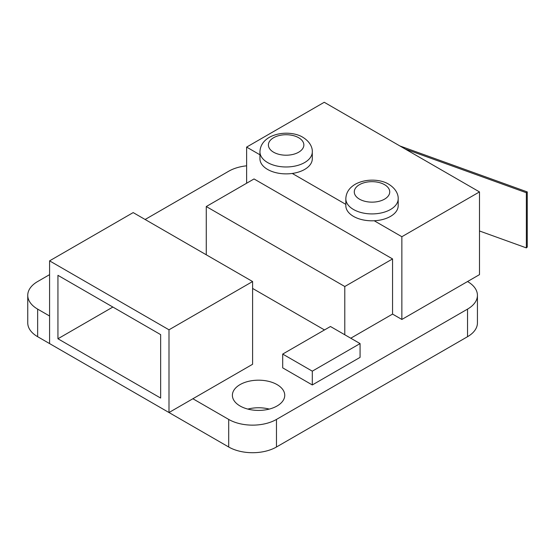 <?xml version="1.0" encoding="UTF-8"?>
<svg xmlns="http://www.w3.org/2000/svg" width="555" height="555" viewBox="0 0 555 555"><rect width="100%" height="100%" fill="white"/><g stroke="black" fill="none" stroke-linecap="round" stroke-linejoin="round"><path stroke-width="0.83" d="M353.5 216.388A26.175 15.11 0 0 0 374.209 220.758A26.175 15.11 0 0 0 398.185 205.697L398.185 198.801A26.175 15.11 180 0 1 382.027 212.766A26.175 15.11 180 0 1 353.5 209.492A26.175 15.11 180 0 1 345.834 198.801L345.834 205.697A26.175 15.11 0 0 0 353.5 216.388M267.614 169.448A26.175 15.11 0 0 0 292.27 173.451A26.175 15.11 0 0 0 312.298 158.765L312.298 151.869A26.175 15.11 180 0 1 296.141 165.827A26.175 15.11 180 0 1 267.614 162.553A26.175 15.11 180 0 1 259.948 151.869L259.948 158.765A26.175 15.11 0 0 0 267.614 169.448M277.07 384.608A26.175 15.11 0 0 0 248.543 381.334A26.175 15.11 0 0 0 232.385 395.299A26.175 15.11 0 0 0 240.051 405.983A26.175 15.11 0 0 0 268.578 409.257A26.175 15.11 0 0 0 284.743 395.299A26.175 15.11 0 0 0 277.07 384.608M269.279 409.084A26.175 15.11 0 0 0 247.849 409.084M374.209 220.758L401.862 236.721L479.485 191.912L324.245 102.28L246.621 147.096L259.948 154.79M292.27 173.451L345.834 204.372M350.767 338.217L392.558 314.088L392.558 258.928L254.037 178.953L206.273 206.536L344.794 286.512L392.558 258.928M392.558 314.088L401.862 319.458L479.485 274.642L479.485 191.912M401.862 236.721L401.862 319.458M246.621 147.096L246.621 183.233M477.432 295.329L477.432 322.906A33.779 19.501 180 0 1 467.539 336.698L467.539 309.114A33.779 19.501 0 0 0 477.432 295.329A33.779 19.501 0 0 0 467.539 281.538M49.582 260.857L168.998 329.802L252.594 281.538L133.179 212.593L49.582 260.857L49.582 343.587L168.998 412.531L192.883 398.747L228.709 419.427A33.779 19.501 0 0 0 276.473 419.427L276.473 447.004L467.539 336.698M276.473 447.004A33.779 19.501 180 0 1 228.709 447.004L228.709 419.427M49.582 274.642L37.643 281.538A33.779 19.501 0 0 0 27.75 295.329A33.779 19.501 0 0 0 37.643 309.114L37.643 336.698L228.709 447.004M37.643 336.698A33.779 19.501 180 0 1 27.75 322.906L27.75 295.329M246.621 165.82A33.779 19.501 0 0 0 228.709 171.231L145.119 219.489M37.643 309.114L49.582 316.01M276.473 419.427L467.539 309.114M192.883 398.747L252.594 364.274L252.594 281.538M252.594 288.433L324.495 329.947M312.298 384.955L360.07 357.378L360.07 343.587L330.461 326.5L282.696 354.076L282.696 367.861L312.298 384.955L312.298 371.163L360.07 343.587M405.185 149.011L526.355 192.738L527.25 191.912L527.25 247.065L526.355 247.891L479.485 230.977M399.871 145.951L527.25 191.912M526.355 192.738L526.355 247.891M206.273 254.794L206.273 206.536M344.794 334.769L344.794 286.512M282.696 354.076L312.298 371.163M168.998 329.802L168.998 412.531M57.942 338.765L160.645 398.053L160.645 334.623L57.942 275.335L57.942 338.765L112.873 307.047M359.467 199.148A17.732 10.24 0 0 0 384.546 199.148A17.732 10.24 0 0 0 384.546 184.669A17.732 10.24 0 0 0 359.467 184.669A17.732 10.24 0 0 0 359.467 199.148M273.587 152.209A17.732 10.24 0 0 0 298.666 152.209A17.732 10.24 0 0 0 298.666 137.73A17.732 10.24 0 0 0 273.587 137.73A17.732 10.24 0 0 0 273.587 152.209M398.185 198.801C398.393 195.783 397.047 189.38 388.771 184.253C381.812 179.778 367.223 177.94 355.63 184.038C349.31 187.659 346.043 192.585 345.834 198.801M312.298 151.869C312.514 148.844 311.161 142.441 302.884 137.314C295.926 132.846 281.343 131.001 269.744 137.099C263.431 140.72 260.163 145.646 259.948 151.869"/></g></svg>
